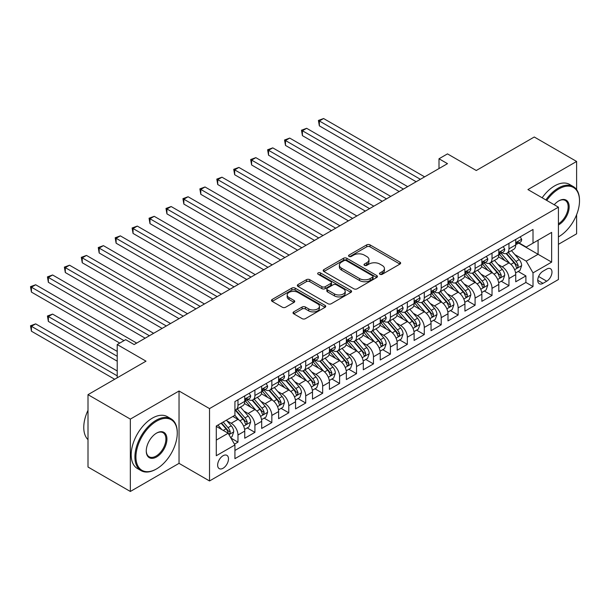<?xml version="1.0" encoding="UTF-8"?>
<svg xmlns="http://www.w3.org/2000/svg" width="610" height="610" viewBox="0 0 610 610"><rect width="100%" height="100%" fill="white"/><g stroke="black" fill="none" stroke-linecap="round" stroke-linejoin="round"><path stroke-width="0.91" d="M379.946 274.279A1.647 0.953 0 0 0 382.279 274.279L399.939 264.077A2.349 1.357 0 0 0 400.633 263.116A2.349 1.357 0 0 0 399.939 262.155L370.018 244.885A2.349 1.357 0 0 0 366.694 244.885L349.027 255.079A1.647 0.953 0 0 0 348.546 255.75A1.647 0.953 0 0 0 349.027 256.421A1.647 0.953 0 0 0 351.352 256.421L353.64 255.102A7.526 4.346 0 0 1 364.284 255.102L366.778 256.543A7.526 4.346 0 0 1 368.981 259.616A7.526 4.346 0 0 1 366.778 262.689L364.49 264.008A1.647 0.953 0 0 0 364.01 264.679A1.647 0.953 0 0 0 364.49 265.35A1.647 0.953 0 0 0 366.816 265.35L369.103 264.031A7.526 4.346 0 0 1 379.74 264.031L382.234 265.472A7.526 4.346 0 0 1 384.437 268.537A7.526 4.346 0 0 1 382.234 271.61L379.946 272.929A1.647 0.953 0 0 0 379.466 273.6A1.647 0.953 0 0 0 379.946 274.279L379.946 272.929M223.069 468.251A7.663 4.422 120 0 0 228.079 461.495A7.663 4.422 120 0 0 226.905 455.35A7.663 4.422 120 0 0 223.069 455.731A7.663 4.422 120 0 0 218.06 462.487A7.663 4.422 120 0 0 219.234 468.625A7.663 4.422 120 0 0 223.069 468.251M293.707 311.878A2.349 1.357 0 0 0 293.021 312.838A2.349 1.357 0 0 0 293.707 313.792L302.102 318.641A2.349 1.357 0 0 0 305.435 318.641L325.046 307.318A2.349 1.357 0 0 0 325.74 306.357A2.349 1.357 0 0 0 325.046 305.396L295.126 288.118A2.349 1.357 0 0 0 291.801 288.118L272.182 299.449A2.349 1.357 0 0 0 271.496 300.402A2.349 1.357 0 0 0 272.182 301.363L282.323 307.219A2.349 1.357 0 0 0 285.648 307.219L294.043 302.377A2.349 1.357 0 0 0 294.729 301.416A2.349 1.357 0 0 0 294.043 300.455L289.018 297.55A6.291 3.629 0 0 1 287.173 294.981A6.291 3.629 0 0 1 291.054 291.626A6.291 3.629 0 0 1 297.909 292.419L317.612 303.788A6.291 3.629 0 0 1 319.449 306.357A6.291 3.629 0 0 1 315.568 309.712A6.291 3.629 0 0 1 308.713 308.927L305.435 307.028A2.349 1.357 0 0 0 302.102 307.028L293.707 311.878L293.707 313.792M576.618 189.626L576.618 161.452L534.276 137.006L476.273 170.503L447.481 153.88L439.009 158.768L447.481 163.655L134.154 344.551L125.683 339.663L117.219 344.551L117.219 377.796M130.342 419.108L130.342 491.469L179.035 463.356L179.035 391.002L130.342 419.108L88 394.662L146.011 361.173L117.219 344.551M179.035 391.002L209.52 408.601L558.417 207.171L558.417 279.525L209.52 480.962L209.52 408.601M576.618 161.452L527.924 189.565L558.417 207.171M353.808 288.789A2.349 1.357 0 0 0 357.132 288.789L376.751 277.466A2.349 1.357 0 0 0 377.438 276.505A2.349 1.357 0 0 0 376.751 275.545L346.823 258.274A2.349 1.357 0 0 0 343.499 258.274L323.887 269.597A2.349 1.357 0 0 0 323.193 270.558A2.349 1.357 0 0 0 323.887 271.519L353.808 288.789M318.809 274.63A1.647 0.953 0 0 1 320.479 274.866L320.479 272.906L350.895 290.474A2.349 1.357 0 0 1 351.589 291.435A2.349 1.357 0 0 1 350.895 292.388L331.283 303.719A2.349 1.357 0 0 1 327.959 303.719L298.031 286.441L298.031 284.519A2.349 1.357 0 0 0 297.344 285.48A2.349 1.357 0 0 0 298.031 286.441M298.031 284.519L306.426 279.677A2.349 1.357 0 0 1 309.75 279.677L321.889 286.677A2.349 1.357 0 0 0 325.214 286.677L330.78 283.467A2.349 1.357 0 0 0 331.474 282.506A2.349 1.357 0 0 0 330.78 281.546L318.145 274.248A1.647 0.953 0 0 1 317.665 273.577A1.647 0.953 0 0 1 318.679 272.7A1.647 0.953 0 0 1 320.479 272.906M130.342 491.469L88 467.024L88 394.662M558.417 244.328L576.618 233.813L576.618 214.674M234.461 444.171L237.976 442.143L230.946 438.079M226.943 420.816L231.198 423.271A9.577 5.528 60 0 1 237.976 434.999L244.747 431.087L244.747 438.232L254.911 432.36L247.202 427.915M243.886 411.033L248.133 413.488A9.577 5.528 60 0 1 254.911 425.223L261.682 421.312L261.682 428.449L271.846 422.585L264.138 418.132M260.821 401.258L265.075 403.713A9.577 5.528 60 0 1 271.846 415.448L278.617 411.536L278.617 418.673L288.782 412.802L281.08 408.357M277.756 391.475L282.011 393.93A9.577 5.528 60 0 1 288.782 405.665L295.56 401.754L295.56 408.891L305.717 403.027L298.015 398.582M294.691 381.7L298.946 384.155A9.577 5.528 60 0 1 305.717 395.89L312.495 391.978L312.495 399.115L322.659 393.252L314.951 388.799M311.626 371.925L315.881 374.38A9.577 5.528 60 0 1 322.659 386.107L329.43 382.203L329.43 389.34L339.595 383.469L331.886 379.023M328.569 362.142L332.816 364.597A9.577 5.528 60 0 1 339.595 376.332L346.366 372.42L346.366 379.557L356.53 373.694L348.821 369.241M345.504 352.366L349.759 354.822A9.577 5.528 60 0 1 356.53 366.557L363.301 362.645L363.301 369.782L373.465 363.911L365.764 359.465M362.439 342.584L366.694 345.039A9.577 5.528 60 0 1 373.465 356.774L380.243 352.862L380.243 359.999L390.4 354.135L382.699 349.69M379.374 332.808L383.629 335.264A9.577 5.528 60 0 1 390.4 346.998L397.179 343.087L397.179 350.224L407.343 344.36L399.634 339.907M396.309 323.033L400.564 325.488A9.577 5.528 60 0 1 407.343 337.223L414.114 333.312L414.114 340.449L424.278 334.577L416.569 330.132M413.252 313.25L417.499 315.705A9.577 5.528 60 0 1 424.278 327.44L431.049 323.529L431.049 330.666L441.213 324.802L433.504 320.349M430.187 303.475L434.434 305.93A9.577 5.528 60 0 1 441.213 317.665L447.984 313.753L447.984 320.89L458.148 315.019L450.439 310.574M447.122 293.692L451.377 296.147A9.577 5.528 60 0 1 458.148 307.882L464.927 303.971L464.927 311.115L475.083 305.244L467.382 300.799M464.058 283.917L468.312 286.372A9.577 5.528 60 0 1 475.083 298.107L481.862 294.195L481.862 301.332L492.026 295.469L484.317 291.016M480.993 274.142L485.247 276.597A9.577 5.528 60 0 1 492.026 288.332L498.797 284.42L498.797 291.557L508.961 285.686L508.961 278.549A9.577 5.528 -120 0 0 502.183 266.814L497.935 264.359M501.252 281.24L508.961 285.686M244.747 431.087A9.577 5.528 -120 0 0 237.976 419.36L232.89 416.424M261.682 421.312A9.577 5.528 -120 0 0 254.911 409.577L244.435 403.53M278.617 411.536A9.577 5.528 -120 0 0 271.846 399.802L261.37 393.755M295.56 401.754A9.577 5.528 -120 0 0 288.782 390.019L278.312 383.972M312.495 391.978A9.577 5.528 -120 0 0 305.717 380.243L295.248 374.197M329.43 382.203A9.577 5.528 -120 0 0 322.659 370.468L312.183 364.422M346.366 372.42A9.577 5.528 -120 0 0 339.595 360.685L329.118 354.639M363.301 362.645A9.577 5.528 -120 0 0 356.53 350.91L346.053 344.863M380.243 352.862A9.577 5.528 -120 0 0 373.465 341.127L362.996 335.081M397.179 343.087A9.577 5.528 -120 0 0 390.4 331.352L379.931 325.305M414.114 333.312A9.577 5.528 -120 0 0 407.343 321.577L396.866 315.53M431.049 323.529A9.577 5.528 -120 0 0 424.278 311.794L413.801 305.747M447.984 313.753A9.577 5.528 -120 0 0 441.213 302.019L430.736 295.972M464.927 303.971A9.577 5.528 -120 0 0 458.148 292.236L447.671 286.189M481.862 294.195A9.577 5.528 -120 0 0 475.083 282.46L464.614 276.414M498.797 284.42A9.577 5.528 -120 0 0 492.026 272.685L481.549 266.639M546.728 269.063L542.999 271.214A7.427 4.285 120 0 0 538.15 277.756A7.427 4.285 120 0 0 539.286 283.711A7.427 4.285 120 0 0 542.999 283.345L546.728 281.187A7.427 4.285 120 0 0 551.577 274.645A7.427 4.285 120 0 0 550.441 268.697A7.427 4.285 120 0 0 546.728 269.063M216.291 440.084L228.148 433.245L234.926 444.972L234.926 458.667L533.01 286.57L533.01 272.876L526.232 261.141L514.87 254.583M234.926 444.972L216.291 455.731L216.291 426.009L234.926 415.25L234.926 401.563L533.01 229.459L533.01 243.154L551.638 232.395L551.638 262.125L533.01 272.876M248.049 399.359L248.133 399.405A9.577 5.528 60 0 0 252.929 399.886L259.7 395.974A9.577 5.528 -120 0 0 261.682 391.589L261.682 386.107M264.984 389.577L265.075 389.63A9.577 5.528 60 0 0 269.864 390.103L276.635 386.191A9.577 5.528 -120 0 0 278.617 381.807L278.617 376.332M281.919 379.801L282.011 379.855A9.577 5.528 60 0 0 286.799 380.327L293.57 376.416A9.577 5.528 -120 0 0 295.56 372.031L295.56 366.557M298.854 370.026L298.946 370.072A9.577 5.528 60 0 0 303.734 370.552L310.513 366.64A9.577 5.528 -120 0 0 312.495 362.248L312.495 356.774M315.789 360.243L315.881 360.296A9.577 5.528 60 0 0 320.669 360.769L327.448 356.858A9.577 5.528 -120 0 0 329.43 352.473L329.43 346.998M332.732 350.468L332.816 350.521A9.577 5.528 60 0 0 337.612 350.994L344.383 347.082A9.577 5.528 -120 0 0 346.366 342.698L346.366 337.216M349.667 340.685L349.759 340.738A9.577 5.528 60 0 0 354.547 341.211L361.318 337.299A9.577 5.528 -120 0 0 363.301 332.915L363.301 327.44M366.602 330.91L366.694 330.963A9.577 5.528 60 0 0 371.482 331.436L378.253 327.524A9.577 5.528 -120 0 0 380.243 323.14L380.243 317.665M383.537 321.135L383.629 321.18A9.577 5.528 60 0 0 388.417 321.661L395.196 317.749A9.577 5.528 -120 0 0 397.179 313.357L397.179 307.882M400.473 311.352L400.564 311.405A9.577 5.528 60 0 0 405.353 311.878L412.131 307.966A9.577 5.528 -120 0 0 414.114 303.582L414.114 298.107M417.415 301.576L417.499 301.63A9.577 5.528 60 0 0 422.295 302.102L429.066 298.191A9.577 5.528 -120 0 0 431.049 293.806L431.049 288.324M434.35 291.793L434.434 291.847A9.577 5.528 60 0 0 439.23 292.32L446.001 288.408A9.577 5.528 -120 0 0 447.984 284.024L447.984 278.549M451.286 282.018L451.377 282.072A9.577 5.528 60 0 0 456.166 282.544L462.937 278.633A9.577 5.528 -120 0 0 464.927 274.248L464.927 268.774M468.221 272.243L468.312 272.289A9.577 5.528 60 0 0 473.101 272.769L479.879 268.858A9.577 5.528 -120 0 0 481.862 264.465L481.862 258.991M485.156 262.46L485.247 262.513A9.577 5.528 60 0 0 490.036 262.986L496.814 259.075A9.577 5.528 -120 0 0 498.797 254.69L498.797 249.215M234.926 450.454L525.896 282.46L525.896 275.911L515.732 281.774L515.732 274.637A9.577 5.528 -120 0 0 508.961 262.902L498.484 256.856M502.099 252.685L502.183 252.738A9.577 5.528 -120 0 0 506.971 253.211A9.577 5.528 -120 0 0 508.961 248.827L508.961 243.344M506.971 253.211L513.75 249.299A9.577 5.528 -120 0 0 515.732 244.915L515.732 239.433M237.976 399.802L237.976 405.276A9.577 5.528 60 0 1 235.986 409.661A9.577 5.528 60 0 1 234.926 410.05M235.986 409.661L242.765 405.749A9.577 5.528 -120 0 0 244.747 401.365L244.747 395.89M254.911 390.019L254.911 395.501A9.577 5.528 60 0 1 252.929 399.886M271.846 380.243L271.846 385.718A9.577 5.528 60 0 1 269.864 390.103M288.782 370.468L288.782 375.943A9.577 5.528 60 0 1 286.799 380.327M305.717 360.685L305.717 366.16A9.577 5.528 60 0 1 303.734 370.552M322.659 350.91L322.659 356.385A9.577 5.528 60 0 1 320.669 360.769M339.595 341.127L339.595 346.61A9.577 5.528 60 0 1 337.612 350.994M356.53 331.352L356.53 336.827A9.577 5.528 60 0 1 354.547 341.211M373.465 321.577L373.465 327.051A9.577 5.528 60 0 1 371.482 331.436M390.4 311.794L390.4 317.269A9.577 5.528 60 0 1 388.417 321.661M407.343 302.019L407.343 307.493A9.577 5.528 60 0 1 405.353 311.878M424.278 292.236L424.278 297.718A9.577 5.528 60 0 1 422.295 302.102M441.213 282.46L441.213 287.935A9.577 5.528 60 0 1 439.23 292.32M458.148 272.685L458.148 278.16A9.577 5.528 60 0 1 456.166 282.544M475.083 262.902L475.083 268.377A9.577 5.528 60 0 1 473.101 272.769M492.026 253.127L492.026 258.602A9.577 5.528 60 0 1 490.036 262.986M492.026 288.332L492.026 295.469M475.083 298.107L475.083 305.244M458.148 307.882L458.148 315.019M441.213 317.665L441.213 324.802M424.278 327.44L424.278 334.577M407.343 337.223L407.343 344.36M390.4 346.998L390.4 354.135M373.465 356.774L373.465 363.911M356.53 366.557L356.53 373.694M339.595 376.332L339.595 383.469M322.659 386.107L322.659 393.252M305.717 395.89L305.717 403.027M288.782 405.665L288.782 412.802M271.846 415.448L271.846 422.585M254.911 425.223L254.911 432.36M237.976 434.999L237.976 442.143M228.148 433.245L216.291 426.398M526.232 261.141L538.089 254.301L538.089 240.218L551.638 232.395M518.691 243.1L551.638 262.125M519.034 242.902L526.232 247.065L533.01 243.154M179.035 463.356L209.52 480.962M439.009 158.768L439.009 168.543M518.187 271.458L525.896 275.911M525.896 282.46L533.01 286.57M380.609 274.508L382.234 273.57A7.526 4.346 0 0 0 384.437 270.497L384.437 268.537M368.981 259.616L368.981 261.568A7.526 4.346 0 0 1 366.778 264.641L365.146 265.579M399.908 264.092L370.018 246.837A2.349 1.357 0 0 0 366.694 246.837L349.683 256.658M376.721 277.481L346.823 260.226A2.349 1.357 0 0 0 343.499 260.226L323.918 271.534M372.596 277.176A1.647 0.953 0 0 0 373.076 276.505A1.647 0.953 0 0 0 372.596 275.834L346.327 260.668A1.647 0.953 0 0 0 344.002 260.668L341.592 262.064A7.526 4.346 0 0 0 339.389 265.137A7.526 4.346 0 0 0 341.592 268.202L359.542 278.572A7.526 4.346 0 0 0 370.186 278.572L372.596 277.176L372.596 279.136A1.647 0.953 0 0 0 373.076 278.465L373.076 276.505M339.389 265.137L339.389 267.088A7.526 4.346 0 0 0 341.592 270.161L341.592 268.202M372.596 279.136L370.186 280.524A7.526 4.346 0 0 1 359.542 280.524L341.592 270.161M298.061 286.456L306.426 281.629L306.426 279.677M331.474 282.506L331.474 284.458A2.349 1.357 0 0 1 330.78 285.419L325.214 288.637A2.349 1.357 0 0 1 321.889 288.637L309.75 281.629A2.349 1.357 0 0 0 306.426 281.629M320.479 274.866L350.864 292.411M334.478 293.951A6.291 3.629 0 0 0 341.333 294.737A6.291 3.629 0 0 0 345.214 291.382A6.291 3.629 0 0 0 343.377 288.82L336.438 284.809A2.349 1.357 0 0 0 333.113 284.809L327.539 288.027A2.349 1.357 0 0 0 326.853 288.988A2.349 1.357 0 0 0 327.539 289.941L334.478 293.951L334.478 295.903A6.291 3.629 0 0 0 341.333 296.696A6.291 3.629 0 0 0 345.214 293.341L345.214 291.382M326.853 288.988L326.853 290.94A2.349 1.357 0 0 0 327.539 291.9L327.539 289.941M334.478 295.903L327.539 291.9M319.449 306.357L319.449 308.309A6.291 3.629 0 0 1 315.568 311.664A6.291 3.629 0 0 1 308.713 310.879L305.435 308.98A2.349 1.357 0 0 0 302.102 308.98L293.745 313.815M287.173 294.981L287.173 296.94A6.291 3.629 0 0 0 289.018 299.502L289.018 297.55M294.012 302.392L289.018 299.502M325.016 307.333L295.126 290.078A2.349 1.357 0 0 0 291.801 290.078L272.212 301.386M515.595 272.96L519.972 270.436L521.664 265.541A6.344 3.668 -120 0 0 519.186 259.585L511.454 250.626M509.899 263.528L501.054 253.287M504.866 260.539L499.735 254.599A15.212 8.784 -120 0 0 499.262 254.073M319.35 164.975L382.272 201.3L285.48 145.416L285.48 140.529L289.712 138.081L390.743 196.412M506.109 253.554L513.94 262.613A6.344 3.668 60 0 1 516.205 266.989L516.662 267.744L517.524 267.622L518.233 265.815A6.344 3.668 -120 0 0 515.968 261.446L508.229 252.487M506.575 253.409L514.985 263.146A3.233 1.868 60 0 1 515.801 264.404L518.233 265.815M520.223 236.848L521.664 239.341A6.344 3.668 60 0 1 520.345 242.147L517.128 244.008A6.344 3.668 -120 0 0 518.233 242.544L518.103 241.979M420.382 179.302L319.35 120.971L323.59 118.531L424.613 176.854M515.946 244.305L515.968 244.305A6.344 3.668 -120 0 0 517.128 244.008M517.417 242.071L518.233 242.544C517.837 241.583 517.158 241.979 516.205 243.718A6.344 3.668 60 0 1 515.732 244.618M416.15 181.742L319.35 125.858L319.35 120.971L318.42 120.437L323.59 118.531M319.35 125.858L318.42 120.437M558.417 236.886A29.219 16.874 120 0 0 558.836 236.649L558.836 236.649A29.219 16.874 120 0 0 579.5 200.858A29.219 16.874 120 0 0 558.836 188.932A29.219 16.874 120 0 0 546.743 200.431M558.836 236.649L558.417 236.893L558.836 236.649M545.874 199.927A29.943 17.286 -60 0 1 558.333 188.055A29.943 17.286 -60 0 1 573.301 186.569A29.943 17.286 -60 0 1 579.5 200.278L579.5 200.858M554.238 204.762A14.609 8.433 -60 0 1 558.836 200.858A14.609 8.433 -60 0 1 569.168 206.828A14.609 8.433 -60 0 1 558.836 224.724A14.609 8.433 -60 0 1 558.417 224.953M542.145 197.777A29.943 17.286 -60 0 1 554.604 185.898A29.943 17.286 -60 0 1 569.572 184.418L573.301 186.569M558.417 223.794A13.893 8.021 120 0 0 567.422 211.54A13.893 8.021 120 0 0 565.272 200.469A13.893 8.021 120 0 0 558.577 201.01M156.084 469.174L156.595 468.884A29.219 16.874 120 0 0 177.258 433.092A29.219 16.874 120 0 0 156.595 421.167A29.219 16.874 120 0 0 135.931 456.951A29.219 16.874 120 0 0 156.595 468.884L156.084 469.174A29.943 17.286 -60 0 1 141.116 470.661A29.943 17.286 -60 0 1 136.526 446.665A29.943 17.286 -60 0 1 156.084 420.282A29.943 17.286 -60 0 1 171.052 418.803A29.943 17.286 -60 0 1 177.258 432.505L177.258 433.092M156.595 456.951A14.609 8.433 -60 0 1 146.263 450.988A14.609 8.433 -60 0 1 156.595 433.092L156.595 433.092A14.609 8.433 -60 0 1 166.926 439.063A14.609 8.433 -60 0 1 156.595 456.951M146.263 450.691A13.893 8.021 120 0 0 149.137 456.76A13.893 8.021 120 0 0 156.084 456.074A13.893 8.021 120 0 0 165.157 443.836A13.893 8.021 120 0 0 163.03 432.703A13.893 8.021 120 0 0 156.335 433.245M141.116 470.661L137.387 468.511A29.943 17.286 -60 0 1 132.797 444.515A29.943 17.286 -60 0 1 152.355 418.132A29.943 17.286 -60 0 1 167.331 416.653L171.052 418.803M88 439.65A29.943 17.286 -60 0 1 88 410.309M498.652 282.743L503.029 280.211L504.722 275.323A6.344 3.668 -120 0 0 502.251 269.361L494.512 260.401M492.964 273.303L484.119 263.062M487.931 270.321L482.8 264.374A15.212 8.784 -120 0 0 482.327 263.848M302.415 174.757L365.337 211.083L268.545 155.199L268.545 150.304L272.777 147.864L373.808 206.188M489.174 263.329L497.005 272.395A6.344 3.668 60 0 1 499.262 276.765L499.727 277.519L500.581 277.397L501.298 275.59A6.344 3.668 -120 0 0 499.033 271.221L491.294 262.262M489.632 263.185L498.042 272.922A3.233 1.868 60 0 1 498.858 274.187L501.298 275.59M481.717 292.518L486.094 289.994L487.786 285.099A6.344 3.668 -120 0 0 485.316 279.144L477.577 270.184M476.029 283.078L467.184 272.838M470.996 280.097L465.865 274.157A15.212 8.784 -120 0 0 465.392 273.623M285.48 184.533L348.401 220.858L251.61 164.975L251.61 160.087L255.842 157.639L356.865 215.97M472.239 273.112L480.062 282.171A6.344 3.668 60 0 1 482.327 286.548L482.792 287.295L483.646 287.18L484.363 285.373A6.344 3.668 -120 0 0 482.098 280.996L474.359 272.037M472.697 272.96L481.107 282.697A3.233 1.868 60 0 1 481.923 283.963L484.363 285.373M464.782 302.293L469.159 299.769L470.851 294.882A6.344 3.668 -120 0 0 468.381 288.919L460.641 279.959M459.094 292.861L450.249 282.621M454.061 289.88L448.922 283.932A15.212 8.784 -120 0 0 448.449 283.406M268.545 194.308L331.466 230.633L234.667 174.75L234.667 169.862L238.906 167.422L339.93 225.746M455.304 282.887L463.127 291.954A6.344 3.668 60 0 1 465.392 296.323L465.857 297.078L466.711 296.956L467.428 295.148A6.344 3.668 -120 0 0 465.163 290.779L457.424 281.82M455.762 282.743L464.172 292.48A3.233 1.868 60 0 1 464.988 293.745L467.428 295.148M447.847 312.076L452.224 309.544L453.916 304.657A6.344 3.668 -120 0 0 451.446 298.694L443.706 289.735M442.151 302.636L433.306 292.396M437.118 299.655L431.987 293.715A15.212 8.784 -120 0 0 431.514 293.181M251.61 204.091L314.524 240.416L217.732 184.533L217.732 179.645L221.971 177.197L322.995 235.529M438.369 292.67L446.192 301.729A6.344 3.668 60 0 1 448.457 306.098L448.914 306.853L449.776 306.731L450.485 304.931A6.344 3.668 -120 0 0 448.228 300.555L440.489 291.595M438.826 292.518L447.237 302.255A3.233 1.868 60 0 1 448.053 303.521L450.485 304.931M503.288 246.623L504.722 249.116A6.344 3.668 60 0 1 503.41 251.922L500.192 253.783A6.344 3.668 -120 0 0 501.298 252.319L501.161 251.755M403.446 189.077L302.415 130.753L306.655 128.306L407.678 186.637M499.011 254.08L499.033 254.08A6.344 3.668 -120 0 0 500.192 253.783M500.474 251.846L501.298 252.319C500.901 251.366 500.223 251.755 499.262 253.493A6.344 3.668 60 0 1 498.797 254.4M399.207 191.525L302.415 135.641L302.415 130.753L301.485 130.212L306.655 128.306M302.415 135.641L301.485 130.212M486.345 256.398L487.786 258.892A6.344 3.668 60 0 1 486.475 261.705L483.257 263.558A6.344 3.668 -120 0 0 484.363 262.102L484.226 261.537M386.504 198.86L284.55 139.995L289.712 138.081M482.075 263.856L482.098 263.856A6.344 3.668 -120 0 0 483.257 263.558M483.539 261.629L484.363 262.102C483.959 261.141 483.288 261.537 482.327 263.276A6.344 3.668 60 0 1 481.862 264.176M285.48 145.416L284.55 139.995M469.41 266.181L470.851 268.674A6.344 3.668 60 0 1 469.54 271.481L466.322 273.341A6.344 3.668 -120 0 0 467.428 271.877L467.291 271.313M369.568 208.635L267.615 149.77L272.777 147.864M465.133 273.638L465.163 273.638A6.344 3.668 -120 0 0 466.322 273.341M466.604 271.404L467.428 271.877C467.024 270.924 466.345 271.313 465.392 273.051A6.344 3.668 60 0 1 464.927 273.951M268.545 155.199L267.615 149.77M452.475 275.956L453.916 278.45A6.344 3.668 60 0 1 452.597 281.263L449.379 283.116A6.344 3.668 -120 0 0 450.485 281.652L450.355 281.096M352.633 218.41L250.679 159.546L255.842 157.639M448.197 283.414L448.228 283.414A6.344 3.668 -120 0 0 449.379 283.116M449.669 281.179L450.485 281.652C450.088 280.699 449.41 281.088 448.457 282.827A6.344 3.668 60 0 1 447.984 283.734M251.61 164.975L250.679 159.546M430.912 321.851L435.288 319.327L436.981 314.432A6.344 3.668 -120 0 0 434.503 308.477L426.771 299.518M425.216 312.411L416.371 302.179M420.183 309.43L415.052 303.49A15.212 8.784 -120 0 0 414.579 302.964M234.667 213.866L297.588 250.191L200.797 194.308L200.797 189.42L205.029 186.973L306.06 245.304M421.426 302.446L429.257 311.504A6.344 3.668 60 0 1 431.522 315.881L431.979 316.636L432.841 316.514L433.55 314.707A6.344 3.668 -120 0 0 431.285 310.337L423.553 301.378M421.891 302.301L430.302 312.038A3.233 1.868 60 0 1 431.117 313.296L433.55 314.707M435.54 285.739L436.981 288.233A6.344 3.668 60 0 1 435.662 291.039L432.444 292.899A6.344 3.668 -120 0 0 433.55 291.435L433.42 290.871M335.698 228.193L233.737 169.328L238.906 167.422M431.262 293.196L431.285 293.196A6.344 3.668 -120 0 0 432.444 292.899M432.734 290.962L433.55 291.435C433.153 290.474 432.475 290.871 431.522 292.609A6.344 3.668 60 0 1 431.049 293.509M234.667 174.75L233.737 169.328M413.969 331.634L418.346 329.103L420.038 324.215A6.344 3.668 -120 0 0 417.568 318.252L409.828 309.293M408.281 322.194L399.436 311.954M403.248 319.213L398.116 313.265A15.212 8.784 -120 0 0 397.644 312.739M217.732 223.649L280.653 259.974L183.862 204.091L183.862 199.195L188.094 196.756L289.125 255.079M404.491 312.221L412.322 321.287A6.344 3.668 60 0 1 414.579 325.656L415.044 326.411L415.898 326.289L416.615 324.482A6.344 3.668 -120 0 0 414.35 320.113L406.611 311.153M404.956 312.076L413.359 321.813A3.233 1.868 60 0 1 414.175 323.079L416.615 324.482M418.605 295.514L420.038 298.008A6.344 3.668 60 0 1 418.727 300.814L415.509 302.674A6.344 3.668 -120 0 0 416.615 301.21L416.478 300.646M318.763 237.969L216.802 179.104L221.971 177.197M414.327 302.972L414.35 302.972A6.344 3.668 -120 0 0 415.509 302.674M415.791 300.738L416.615 301.21C416.218 300.257 415.54 300.646 414.579 302.385A6.344 3.668 60 0 1 414.114 303.292M217.732 184.533L216.802 179.104M397.034 341.409L401.411 338.885L403.103 333.99A6.344 3.668 -120 0 0 400.633 328.035L392.893 319.076M391.345 331.97L382.5 321.729M386.313 328.988L381.181 323.048A15.212 8.784 -120 0 0 380.709 322.515M200.797 233.424L263.718 269.75L166.926 213.866L166.926 208.978L171.158 206.531L272.182 264.862M387.556 322.004L395.379 331.062A6.344 3.668 60 0 1 397.644 335.439L398.109 336.186L398.963 336.064L399.68 334.265A6.344 3.668 -120 0 0 397.415 329.888L389.676 320.929M388.013 321.851L396.424 331.588A3.233 1.868 60 0 1 397.24 332.854L399.68 334.265M401.662 305.29L403.103 307.783A6.344 3.668 60 0 1 401.792 310.597L398.574 312.45A6.344 3.668 -120 0 0 399.68 310.993L399.542 310.429M301.828 247.751L199.867 188.886L205.029 186.973M397.392 312.747L397.415 312.747A6.344 3.668 -120 0 0 398.574 312.45M398.856 310.52L399.68 310.993C399.275 310.033 398.604 310.429 397.644 312.16A6.344 3.668 60 0 1 397.179 313.067M200.797 194.308L199.867 188.886M380.099 351.185L384.475 348.661L386.168 343.773A6.344 3.668 -120 0 0 383.698 337.81L375.958 328.851M374.41 341.752L365.565 331.512M369.378 338.771L364.239 332.824A15.212 8.784 -120 0 0 363.773 332.298M183.862 243.199L246.783 279.525L149.991 223.641L149.991 218.754L154.223 216.314L255.247 274.637M370.621 331.779L378.444 340.845A6.344 3.668 60 0 1 380.709 345.214L381.174 345.969L382.028 345.847L382.744 344.04A6.344 3.668 -120 0 0 380.48 339.671L372.74 330.712M371.078 331.634L379.489 341.371A3.233 1.868 60 0 1 380.304 342.637L382.744 344.04M384.727 315.073L386.168 317.566A6.344 3.668 60 0 1 384.857 320.372L381.639 322.233A6.344 3.668 -120 0 0 382.744 320.768L382.607 320.204M284.885 257.527L182.931 198.662L188.094 196.756M380.449 322.53L380.48 322.53A6.344 3.668 -120 0 0 381.639 322.233M381.921 320.296L382.744 320.768C382.34 319.815 381.662 320.204 380.709 321.943A6.344 3.668 60 0 1 380.243 322.842M183.862 204.091L182.931 198.662M363.163 360.967L367.54 358.436L369.233 353.548A6.344 3.668 -120 0 0 366.762 347.586L359.023 338.626M357.468 351.528L348.63 341.287M352.435 348.546L347.303 342.606A15.212 8.784 -120 0 0 346.831 342.073M166.926 252.982L229.84 289.308L133.049 233.424L133.049 228.537L137.288 226.089L238.312 284.412M353.686 341.562L361.509 350.62A6.344 3.668 60 0 1 363.773 354.989L364.231 355.744L365.093 355.622L365.802 353.823A6.344 3.668 -120 0 0 363.545 349.446L355.805 340.487M354.143 341.409L362.553 351.146A3.233 1.868 60 0 1 363.369 352.412L365.802 353.823M367.792 324.848L369.233 327.341A6.344 3.668 60 0 1 367.914 330.147L364.696 332.008A6.344 3.668 -120 0 0 365.802 330.544L365.672 329.987M267.95 267.302L165.996 208.437L171.158 206.531M363.514 332.305L363.545 332.305A6.344 3.668 -120 0 0 364.696 332.008M364.986 330.071L365.802 330.544C365.405 329.591 364.727 329.979 363.773 331.718A6.344 3.668 60 0 1 363.301 332.625M166.926 213.866L165.996 208.437M346.228 370.743L350.605 368.219L352.298 363.324A6.344 3.668 -120 0 0 349.82 357.368L342.088 348.409M340.532 361.303L331.688 351.07M335.5 358.322L330.368 352.382A15.212 8.784 -120 0 0 329.896 351.856M149.991 262.757L212.905 299.083L116.113 243.199L116.113 238.312L120.345 235.864L221.377 294.195M336.743 351.337L344.574 360.396A6.344 3.668 60 0 1 346.838 364.772L347.296 365.527L348.157 365.405L348.867 363.598A6.344 3.668 -120 0 0 346.602 359.221L338.87 350.262M337.208 351.192L345.618 360.929A3.233 1.868 60 0 1 346.434 362.188L348.867 363.598M350.857 334.631L352.298 337.124A6.344 3.668 60 0 1 350.979 339.93L347.761 341.791A6.344 3.668 -120 0 0 348.867 340.327L348.737 339.762M251.015 277.085L149.053 218.22L154.223 216.314M346.579 342.088L346.602 342.088A6.344 3.668 -120 0 0 347.761 341.791M348.051 339.854L348.867 340.327C348.47 339.366 347.791 339.762 346.838 341.501A6.344 3.668 60 0 1 346.366 342.401M149.991 223.641L149.053 218.22M329.286 380.518L333.662 377.994L335.355 373.106A6.344 3.668 -120 0 0 332.885 367.144L325.145 358.184M323.597 371.086L314.752 360.845M318.565 368.104L313.433 362.157A15.212 8.784 -120 0 0 312.96 361.631M133.049 272.533L195.97 308.866L99.178 252.982L99.178 248.087L103.41 245.647L204.441 303.971M319.808 361.112L327.639 370.178A6.344 3.668 60 0 1 329.896 374.548L330.361 375.302L331.215 375.18L331.931 373.373A6.344 3.668 -120 0 0 329.667 369.004L321.927 360.045M320.273 360.967L328.683 370.705A3.233 1.868 60 0 1 329.491 371.97L331.931 373.373M333.922 344.406L335.355 346.899A6.344 3.668 60 0 1 334.044 349.705L330.826 351.566A6.344 3.668 -120 0 0 331.931 350.102L331.794 349.538M234.08 286.86L132.118 227.995L137.288 226.089M329.644 351.863L329.667 351.863A6.344 3.668 -120 0 0 330.826 351.566M331.116 349.629L331.931 350.102C331.535 349.149 330.856 349.538 329.896 351.276A6.344 3.668 60 0 1 329.43 352.183M133.049 233.424L132.118 227.995M312.35 390.301L316.727 387.769L318.42 382.882A6.344 3.668 -120 0 0 315.95 376.927L308.21 367.967M306.662 380.861L297.817 370.621M301.63 377.88L296.498 371.94A15.212 8.784 -120 0 0 296.025 371.406M116.113 282.316L179.035 318.641L82.243 262.757L82.243 257.87L86.475 255.422L187.499 313.753M302.873 370.895L310.696 379.954A6.344 3.668 60 0 1 312.96 384.33L313.426 385.078L314.28 384.956L314.996 383.156A6.344 3.668 -120 0 0 312.732 378.779L304.992 369.82M303.33 370.743L311.74 380.48A3.233 1.868 60 0 1 312.556 381.746L314.996 383.156M316.979 354.181L318.42 356.675A6.344 3.668 60 0 1 317.108 359.488L313.891 361.341A6.344 3.668 -120 0 0 314.996 359.885L314.859 359.32M217.145 296.635L115.183 237.77L120.345 235.864M312.709 361.638L312.732 361.638A6.344 3.668 -120 0 0 313.891 361.341M314.173 359.412L314.996 359.885C314.592 358.924 313.921 359.313 312.96 361.051A6.344 3.668 60 0 1 312.495 361.959M116.113 243.199L115.183 237.77M300.044 363.964L301.485 366.457A6.344 3.668 60 0 1 300.173 369.263L296.956 371.124A6.344 3.668 -120 0 0 298.061 369.66L297.924 369.096M200.202 306.418L98.248 247.553L103.41 245.647M295.766 371.421L295.797 371.421A6.344 3.668 -120 0 0 296.956 371.124M297.238 369.187L298.061 369.66C297.657 368.707 296.978 369.096 296.025 370.834A6.344 3.668 60 0 1 295.56 371.734M99.178 252.982L98.248 247.553M283.109 373.739L284.55 376.233A6.344 3.668 60 0 1 283.238 379.039L280.013 380.899A6.344 3.668 -120 0 0 281.118 379.435L280.989 378.879M183.267 316.193L81.313 257.329L86.475 255.422M278.831 381.197L278.861 381.197A6.344 3.668 -120 0 0 280.013 380.899M280.303 378.962L281.118 379.435C280.722 378.482 280.043 378.871 279.09 380.609A6.344 3.668 60 0 1 278.617 381.517M82.243 262.757L81.313 257.329M295.415 400.076L299.792 397.552L301.485 392.665A6.344 3.668 -120 0 0 299.014 386.702L291.275 377.742M289.727 390.644L280.882 380.404M284.695 387.663L279.555 381.715A15.212 8.784 -120 0 0 279.09 381.189M99.178 292.091L162.1 328.416L65.308 272.533L65.308 267.645L69.54 265.205L170.564 323.529M285.938 380.671L293.761 389.737A6.344 3.668 60 0 1 296.025 394.106L296.49 394.861L297.344 394.739L298.061 392.932A6.344 3.668 -120 0 0 295.797 388.562L288.057 379.603M286.395 380.526L294.805 390.263A3.233 1.868 60 0 1 295.621 391.529L298.061 392.932M278.48 409.859L282.857 407.327L284.55 402.44A6.344 3.668 -120 0 0 282.079 396.477L274.34 387.518M272.784 400.419L263.947 390.179M267.752 397.438L262.62 391.498A15.212 8.784 -120 0 0 262.147 390.964M82.243 301.874L145.157 338.199L48.365 282.316L48.365 277.428L52.605 274.98L153.628 333.304M269.002 390.446L276.826 399.512A6.344 3.668 60 0 1 279.09 403.881L279.548 404.636L280.409 404.514L281.118 402.714A6.344 3.668 -120 0 0 278.861 398.338L271.122 389.378M269.46 390.301L277.87 400.038A3.233 1.868 60 0 1 278.686 401.304L281.118 402.714M261.545 419.634L265.922 417.11L267.615 412.215A6.344 3.668 -120 0 0 265.137 406.26L257.405 397.301M255.849 410.195L247.004 399.962M250.817 407.213L245.685 401.273A15.212 8.784 -120 0 0 245.212 400.747M65.308 311.649L119.758 343.087L31.43 292.091L31.43 287.203L35.662 284.756L136.693 343.087M252.06 400.229L259.89 409.287A6.344 3.668 60 0 1 262.155 413.664L262.613 414.411L263.474 414.297L264.183 412.49A6.344 3.668 -120 0 0 261.919 408.113L254.187 399.154M252.525 400.076L260.935 409.821A3.233 1.868 60 0 1 261.751 411.079L264.183 412.49M266.173 383.522L267.615 386.016A6.344 3.668 60 0 1 266.296 388.822L263.078 390.682A6.344 3.668 -120 0 0 264.183 389.218L264.054 388.654M166.332 325.976L64.37 267.111L69.54 265.205M261.896 390.979L261.919 390.972A6.344 3.668 -120 0 0 263.078 390.682M263.367 388.745L264.183 389.218C263.787 388.257 263.108 388.654 262.155 390.392A6.344 3.668 60 0 1 261.682 391.292M65.308 272.533L64.37 267.111M244.602 429.409L248.979 426.886L250.672 421.998A6.344 3.668 -120 0 0 248.201 416.035L240.462 407.076M238.914 419.977L234.865 415.288M233.882 416.996L233.226 416.233M117.219 351.398L52.605 314.097L48.365 316.537L48.365 321.424L117.219 361.173M235.124 410.004L242.955 419.07A6.344 3.668 60 0 1 245.212 423.439L245.677 424.194L246.539 424.072L247.248 422.265A6.344 3.668 -120 0 0 244.984 417.896L237.244 408.936M235.59 409.859L244 419.596A3.233 1.868 60 0 1 244.808 420.862L247.248 422.265M48.365 321.424L47.435 316.003L117.219 356.286M47.435 316.003L52.605 314.097M249.238 393.297L250.672 395.791A6.344 3.668 60 0 1 249.36 398.597L246.143 400.457A6.344 3.668 -120 0 0 247.248 398.993L247.119 398.429M149.397 335.752L47.435 276.887L52.605 274.98M244.961 400.755L244.984 400.755A6.344 3.668 -120 0 0 246.143 400.457M246.432 398.521L247.248 398.993C246.852 398.04 246.173 398.429 245.212 400.168A6.344 3.668 60 0 1 244.747 401.067M48.365 282.316L47.435 276.887M230.603 437.492L232.044 436.661L233.737 431.773A6.344 3.668 -120 0 0 231.266 425.818L226.394 420.176M221.849 429.6L217.93 425.063M216.946 426.771L216.291 426.016M117.219 370.956L35.662 323.872L31.43 326.319L31.43 331.207L114.672 379.267M221.148 423.203L226.02 428.845A6.344 3.668 60 0 1 228.277 433.222L228.742 433.969L229.596 433.847L230.313 432.048A6.344 3.668 -120 0 0 228.048 427.671L223.176 422.029M221.537 422.982L227.057 429.371A3.233 1.868 60 0 1 227.873 430.637L230.313 432.048M31.43 331.207L30.5 325.778L117.219 375.844M30.5 325.778L35.662 323.872M123.99 340.639L30.5 286.662L35.662 284.756M31.43 292.091L30.5 286.662M231.198 423.271L237.976 419.36M248.133 413.488L254.911 409.577M265.075 403.713L271.846 399.802M282.011 393.93L288.782 390.019M298.946 384.155L305.717 380.243M315.881 374.38L322.659 370.468M332.816 364.597L339.595 360.685M349.759 354.822L356.53 350.91M366.694 345.039L373.465 341.127M383.629 335.264L390.4 331.352M400.564 325.488L407.343 321.577M417.499 315.705L424.278 311.794M434.434 305.93L441.213 302.019M451.377 296.147L458.148 292.236M468.312 286.372L475.083 282.46M485.247 276.597L492.026 272.685M502.183 266.814L508.961 262.902M508.961 248.827L515.732 244.915M237.976 405.276L244.747 401.365M254.911 395.501L261.682 391.589M271.846 385.718L278.617 381.807M288.782 375.943L295.56 372.031M305.717 366.16L312.495 362.248M322.659 356.385L329.43 352.473M339.595 346.61L346.366 342.698M356.53 336.827L363.301 332.915M373.465 327.051L380.243 323.14M390.4 317.269L397.179 313.357M407.343 307.493L414.114 303.582M424.278 297.718L431.049 293.806M441.213 287.935L447.984 284.024M458.148 278.16L464.927 274.248M475.083 268.377L481.862 264.465M492.026 258.602L498.797 254.69M508.961 278.549L515.732 274.637M538.607 276.498L546.728 281.187M537.753 280.31L542.999 283.345M382.234 273.57L382.234 271.61M364.49 265.35L364.49 264.008M366.778 264.641L366.778 262.689M349.027 256.421L349.027 255.079M366.694 246.837L366.694 244.885M370.018 246.837L370.018 244.885M399.939 264.077L399.939 262.155M323.887 271.519L323.887 269.597M343.499 260.226L343.499 258.274M346.823 260.226L346.823 258.274M376.751 277.466L376.751 275.545M359.542 280.524L359.542 278.572M370.186 280.524L370.186 278.572M309.75 281.629L309.75 279.677M321.889 288.637L321.889 286.677M325.214 288.637L325.214 286.677M330.78 285.419L330.78 283.467M350.895 292.388L350.895 290.474M302.102 308.98L302.102 307.028M305.435 308.98L305.435 307.028M308.713 310.879L308.713 308.927M294.043 302.377L294.043 300.455M272.182 301.363L272.182 299.449M291.801 290.078L291.801 288.118M295.126 290.078L295.126 288.118M325.046 307.318L325.046 305.396M514.626 269.704L521.619 265.67M515.968 261.446L519.186 259.585M510.913 264.366L513.94 262.613M521.619 239.265L515.732 242.666M497.684 279.487L504.683 275.445M499.033 271.221L502.251 269.361M493.978 274.142L497.005 272.395M480.749 289.262L487.748 285.221M482.098 280.996L485.316 279.144M477.035 283.917L480.062 282.171M463.813 299.037L470.806 295.004M465.163 290.779L468.381 288.919M460.1 293.7L463.127 291.954M446.878 308.82L453.87 304.779M448.228 300.555L451.446 298.694M443.165 303.475L446.192 301.729M504.683 249.04L498.797 252.441M487.748 258.823L481.862 262.216M470.806 268.598L464.927 271.999M453.87 278.381L447.984 281.774M429.943 318.595L436.935 314.562M431.285 310.337L434.503 308.477M426.23 313.258L429.257 311.504M436.935 288.156L431.049 291.557M413 328.378L420 324.337M414.35 320.113L417.568 318.252M409.295 323.033L412.322 321.287M420 297.932L414.114 301.332M396.065 338.154L403.065 334.112M397.415 329.888L400.633 328.035M392.352 332.808L395.379 331.062M403.065 307.714L397.179 311.108M379.13 347.929L386.13 343.895M380.48 339.671L383.698 337.81M375.417 342.591L378.444 340.845M386.13 317.49L380.243 320.89M362.195 357.712L369.187 353.67M363.545 349.446L366.762 347.586M358.482 352.366L361.509 350.62M369.187 327.273L363.301 330.666M345.26 367.487L352.252 363.453M346.602 359.221L349.82 357.368M341.547 362.149L344.574 360.396M352.252 337.048L346.366 340.449M328.317 377.27L335.317 373.228M329.667 369.004L332.885 367.144M324.611 371.925L327.639 370.178M335.317 346.823L329.43 350.224M311.382 387.045L318.382 383.004M312.732 378.779L315.95 376.927M307.669 381.7L310.696 379.954M318.382 356.606L312.495 359.999M301.447 366.381L295.56 369.782M284.504 376.164L278.617 379.557M294.447 396.82L301.447 392.787M295.797 388.562L299.014 386.702M290.734 391.483L293.761 389.737M277.512 406.603L284.504 402.562M278.861 398.338L282.079 396.477M273.798 401.258L276.826 399.512M260.577 416.378L267.569 412.337M261.919 408.113L265.137 406.26M256.863 411.041L259.89 409.287M267.569 385.939L261.682 389.34M243.634 426.161L250.634 422.12M244.984 417.896L248.201 416.035M239.928 420.816L242.955 419.07M250.634 395.715L244.747 399.115M228.956 434.633L233.699 431.895M228.048 427.671L231.266 425.818M223.275 430.431L226.02 428.845"/></g></svg>
